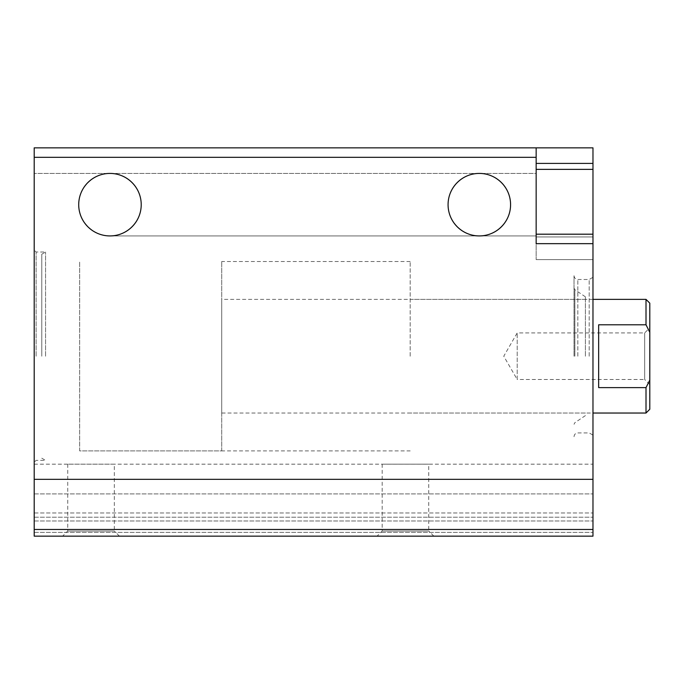 <?xml version="1.0" encoding="UTF-8"?>
<svg xmlns="http://www.w3.org/2000/svg" width="684" height="684" viewBox="0 0 684 684"><rect width="100%" height="100%" fill="white"/><g stroke="black" fill="none" stroke-linecap="round" stroke-linejoin="round"><path stroke-width="0.51" stroke-dasharray="3.42 2.56" d="M34.2 204.67L34.2 235.929L34.2 204.67M78.711 204.67C78.361 221.377 93.263 236.279 109.97 235.929C93.263 236.279 78.361 221.377 78.711 204.67C78.361 187.972 93.263 173.069 109.97 173.42C93.263 173.069 78.361 187.972 78.711 204.67C78.361 221.377 93.263 236.279 109.97 235.929C126.685 236.048 141.34 221.394 141.22 204.67C141.34 187.955 126.685 173.3 109.97 173.42C126.685 173.3 141.34 187.955 141.22 204.67C141.34 221.394 126.685 236.048 109.97 235.929C93.246 236.048 78.592 221.394 78.711 204.67C78.592 187.955 93.246 173.3 109.97 173.42C93.263 173.069 78.361 187.972 78.711 204.67A31.25 31.25 0 0 0 125.591 231.739A31.25 31.25 0 0 0 125.591 177.609A31.25 31.25 0 0 0 78.711 204.67M479.33 235.929L109.97 235.929C126.685 236.048 141.34 221.394 141.22 204.67C141.34 187.955 126.685 173.3 109.97 173.42C126.685 173.3 141.34 187.955 141.22 204.67C141.34 221.394 126.685 236.048 109.97 235.929L479.33 235.929C462.623 236.279 447.721 221.377 448.071 204.67C447.721 187.972 462.623 173.069 479.33 173.42C462.606 173.3 447.952 187.955 448.071 204.67C447.952 221.394 462.606 236.048 479.33 235.929C462.606 236.048 447.952 221.394 448.071 204.67C447.952 187.955 462.606 173.3 479.33 173.42C462.623 173.069 447.721 187.972 448.071 204.67C447.721 221.377 462.623 236.279 479.33 235.929C496.045 236.048 510.7 221.394 510.58 204.67C510.7 187.955 496.045 173.3 479.33 173.42C496.045 173.3 510.7 187.955 510.58 204.67C510.7 221.394 496.045 236.048 479.33 235.929C496.045 236.048 510.7 221.394 510.58 204.67C510.7 187.955 496.045 173.3 479.33 173.42C496.045 173.3 510.7 187.955 510.58 204.67C510.7 221.394 496.045 236.048 479.33 235.929L536.153 235.929L536.153 173.42L536.153 235.929L479.33 235.929M536.153 204.67L536.153 235.929L536.153 204.67M34.2 147.847L592.977 147.847L592.977 536.153L592.977 512.957L592.977 536.153L34.2 536.153L34.2 512.957L34.2 536.153L592.977 536.153L34.2 536.153L34.2 147.847M34.2 157.32L536.153 157.32L536.153 147.847L536.153 259.604L536.153 173.42L34.2 173.42L536.153 173.42M592.977 356.21L592.977 277.302L592.977 356.21M592.977 512.957L592.977 464.179L592.977 512.957L34.2 512.957L34.2 464.179L34.2 512.957L592.977 512.957M448.071 204.67A31.25 31.25 0 0 0 494.951 231.739A31.25 31.25 0 0 0 494.951 177.609A31.25 31.25 0 0 0 448.071 204.67M536.153 157.32L536.153 243.658L536.153 234.193L536.153 243.658L592.977 243.658M119.435 536.153L62.612 536.153L119.435 536.153L114.313 531.023L67.733 531.023L114.313 531.023L114.313 464.171L67.733 464.171L114.313 464.171M433.87 536.153L377.038 536.153L433.87 536.153L428.74 531.023L382.168 531.023L428.74 531.023L428.74 464.171L382.168 464.171L428.74 464.171M34.2 356.21L34.2 250.13L34.2 356.21M592.977 169.367L536.153 169.367L536.153 147.847M41.775 356.21L41.775 254.217L41.775 356.21M45.563 356.21L45.563 252.028L45.563 356.21M36.098 356.21L36.098 252.028L36.098 356.21M589.189 356.21L589.189 279.491L589.189 356.21M574.03 356.21L574.03 275.703L574.03 356.21M585.401 356.21L585.401 296.822L585.401 356.21M410.186 356.21L410.186 261.502L410.186 356.21M79.66 356.21L79.66 261.502L79.66 356.21M649.8 303.166L649.8 409.246M649.8 384.622L649.8 327.79L649.8 384.622L644.679 379.492L644.679 332.92L644.679 379.492L517.207 379.492L517.207 332.92L517.207 379.492L503.766 356.21L517.207 332.92L644.679 332.92L649.8 327.79M646.012 299.378L646.012 324.797L649.8 332.321M649.8 380.09L646.012 387.614L646.012 413.033M221.719 413.033L221.719 299.378L221.719 413.033L592.977 413.033M646.012 324.797L598.654 324.797L598.654 387.614L598.654 324.797L598.654 387.614L646.012 387.614M221.719 450.91L221.719 261.502L221.719 450.91L79.66 450.91L79.66 261.502L79.66 450.91L410.186 450.91M34.2 479.33L592.977 479.33M34.2 532.366L592.977 532.366L34.2 532.366M34.2 520.994L592.977 520.994L34.2 520.994M34.2 517.207L592.977 517.207L34.2 517.207M34.2 493.925L592.977 493.925L34.2 493.925M34.2 529.467L592.977 529.467M536.153 236.963L592.977 236.963L536.153 236.963M536.153 243.513L592.977 243.513L536.153 243.513M536.153 163.408L592.977 163.408M577.826 356.21L577.826 279.491L577.826 356.21M574.868 356.21L574.868 289.717L574.868 356.21M34.2 464.179L592.977 464.179M536.153 234.193L592.977 234.193M536.153 259.604L592.977 259.604L536.153 259.604M382.168 464.171L382.168 531.023L377.038 536.153M67.733 464.171L67.733 531.023L62.612 536.153M41.775 458.194L45.563 460.383L36.098 460.383L34.2 462.281M41.775 254.217L45.563 252.028L36.098 252.028L34.2 250.13M574.03 436.708C574.278 434.383 575.543 433.126 577.826 432.921L589.189 432.921L592.977 435.109M574.03 275.703C574.278 278.029 575.543 279.286 577.826 279.491L589.189 279.491L592.977 277.302M585.401 415.59L574.868 422.695L574.03 424.268M585.401 296.822L574.868 289.717L574.03 288.144M585.401 299.378L410.186 299.378M585.401 413.033L410.186 413.033M410.186 261.502L221.719 261.502M592.977 299.378L221.719 299.378"/><path stroke-width="1.03" d="M34.2 529.467L34.2 147.847L592.977 147.847L592.977 536.153L34.2 536.153L34.2 529.467L592.977 529.467M536.153 147.847L536.153 243.658L592.977 243.658M78.711 204.67A31.25 31.25 0 0 0 125.591 231.739A31.25 31.25 0 0 0 125.591 177.609A31.25 31.25 0 0 0 78.711 204.67M448.071 204.67A31.25 31.25 0 0 0 494.951 231.739A31.25 31.25 0 0 0 494.951 177.609A31.25 31.25 0 0 0 448.071 204.67M536.153 173.42L536.153 169.367L592.977 169.367M649.8 380.09L646.012 387.614L646.012 413.033L649.8 409.246L649.8 303.166L646.012 299.378L592.977 299.378M649.8 332.321L646.012 324.797L646.012 299.378M646.012 413.033L592.977 413.033M646.012 387.614L598.654 387.614L598.654 324.797L646.012 324.797M34.2 157.32L536.153 157.32M34.2 479.33L592.977 479.33M536.153 163.408L592.977 163.408M536.153 234.193L592.977 234.193"/></g></svg>
